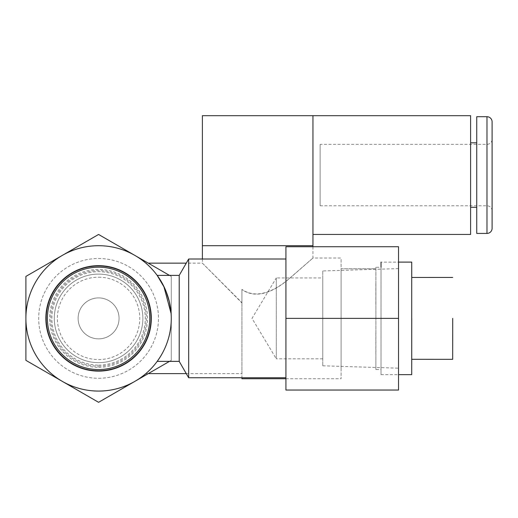 <?xml version="1.0" encoding="UTF-8"?>
<svg xmlns="http://www.w3.org/2000/svg" width="518" height="518" viewBox="0 0 518 518"><rect width="100%" height="100%" fill="white"/><g stroke="black" fill="none" stroke-linecap="round" stroke-linejoin="round"><path stroke-width="0.39" stroke-dasharray="2.59 1.94" d="M320.118 144.354L320.118 205.775L320.118 144.354L486.978 144.354A5.122 5.122 0 0 0 492.1 139.238L492.1 210.897L492.1 139.238M320.118 205.775L486.978 205.775A5.122 5.122 0 0 1 492.1 210.897M98.582 277.188A41.194 41.194 0 0 1 139.776 318.382A41.194 41.194 0 0 1 98.582 359.576A41.194 41.194 0 0 1 57.388 318.382A41.194 41.194 0 0 1 98.582 277.188M98.582 365.093A46.711 46.711 0 0 0 145.293 318.382A46.711 46.711 0 0 0 98.582 271.672A46.711 46.711 0 0 0 51.878 318.382A46.711 46.711 0 0 0 98.582 365.093M98.582 338.856A20.474 20.474 0 0 1 78.108 318.382A20.474 20.474 0 0 1 98.582 297.908A20.474 20.474 0 0 1 119.062 318.382A20.474 20.474 0 0 1 98.582 338.856A20.474 20.474 0 0 1 78.108 318.382A20.474 20.474 0 0 1 98.582 297.908A20.474 20.474 0 0 1 119.062 318.382A20.474 20.474 0 0 1 98.582 338.856M322.772 270.953L322.772 365.812L322.772 270.953L398.53 268.589L398.53 368.175L398.53 268.589M322.772 365.812L398.53 368.175M322.772 358.819L276.301 358.819L276.301 277.946L252.001 318.382L276.301 358.819L276.301 277.946L322.772 277.946L322.772 358.819L322.772 277.946M312.95 153.276L312.95 234.44L312.95 153.276M476.741 207.31L476.741 142.819L476.741 207.31M470.597 207.31L470.597 142.819L470.597 207.31M254.5 245.7L312.95 245.7L260.839 245.7L312.95 245.7L312.95 115.689L202.389 115.689L202.389 245.7L254.5 245.7M202.389 259.006L202.389 263.15L241.919 302.635L241.919 289.4C258.987 301.146 279.228 287.432 290.488 277.538L312.95 258.029L290.481 277.648C279.183 287.613 258.987 301.398 241.919 289.568L241.919 302.946L202.389 263.15L186.279 263.15M312.95 246.723L312.95 258.029L341.109 258.029L341.109 378.736L341.109 258.029M411.758 318.382L411.752 277.46M375.88 369.522L375.906 353.833L375.88 369.522L381.021 369.528L381.028 269.14L381.015 374.644L381.015 262.121L398.53 262.114M381.021 369.528L381.021 267.243L375.88 267.243L375.913 282.938L375.913 268.738L375.913 282.938L375.913 268.738L341.109 268.738L341.109 368.033L341.109 268.738L375.893 268.738M375.913 332.588L375.913 282.938L375.913 318.382L341.109 318.382L375.913 318.382L375.913 353.833M145.83 263.15C147.332 263.474 172.423 286.946 171.27 318.279C172.507 349.734 147.352 373.29 145.83 373.62C147.371 373.232 172.429 349.851 171.27 318.408C172.462 287.004 147.358 263.481 145.83 263.15L148.284 263.15M145.83 373.62L148.284 373.62M186.279 373.62L241.919 373.62L241.919 302.635M241.919 302.946L241.919 373.62M241.919 289.568L241.919 377.758M285.923 378.736L341.109 378.736M285.923 259.006L285.923 377.758L285.923 259.006M169.483 361.376L171.27 360.347L171.27 318.382C171.853 342.094 157.388 361.48 157.187 361.376C157.401 361.467 171.872 342.042 171.27 318.382A72.682 72.682 0 0 0 98.582 245.7A72.682 72.682 0 0 0 25.9 318.382A72.682 72.682 0 0 0 98.582 391.064A72.682 72.682 0 0 0 171.27 318.382A72.682 72.682 0 0 0 62.244 255.439A72.682 72.682 0 0 0 98.582 391.064A72.682 72.682 0 0 0 171.27 318.382L170.759 309.758M151.308 318.382A52.726 52.726 0 0 1 98.582 371.108A52.726 52.726 0 0 1 45.862 318.382A52.726 52.726 0 0 1 98.582 265.663A52.726 52.726 0 0 1 151.308 318.382M149.773 318.382A51.185 51.185 0 0 1 98.582 369.567A51.185 51.185 0 0 1 47.397 318.382A51.185 51.185 0 0 1 98.582 267.197A51.185 51.185 0 0 1 149.773 318.382M98.582 362.658A44.276 44.276 0 0 0 142.864 318.382A44.276 44.276 0 0 0 98.582 274.106A44.276 44.276 0 0 0 54.306 318.382A44.276 44.276 0 0 0 98.582 362.658A44.276 44.276 0 0 0 142.864 318.382A44.276 44.276 0 0 0 98.582 274.106A44.276 44.276 0 0 0 54.306 318.382A44.276 44.276 0 0 0 98.582 362.658M98.582 367.314A48.932 48.932 0 0 0 147.513 318.382A48.932 48.932 0 0 0 98.582 269.451A48.932 48.932 0 0 0 49.657 318.382A48.932 48.932 0 0 0 98.582 367.314M98.582 370.597A52.208 52.208 0 0 0 150.796 318.382A52.208 52.208 0 0 0 98.582 266.174A52.208 52.208 0 0 0 46.374 318.382A52.208 52.208 0 0 0 98.582 370.597A52.208 52.208 0 0 0 150.796 318.382A52.208 52.208 0 0 0 98.582 266.174A52.208 52.208 0 0 0 46.374 318.382A52.208 52.208 0 0 0 98.582 370.597M98.582 378.269A59.887 59.887 0 0 0 158.476 318.382A59.887 59.887 0 0 0 98.582 258.495A59.887 59.887 0 0 0 38.695 318.382A59.887 59.887 0 0 0 98.582 378.269A59.887 59.887 0 0 0 158.476 318.382A59.887 59.887 0 0 0 98.582 258.495A59.887 59.887 0 0 0 38.695 318.382A59.887 59.887 0 0 0 98.582 378.269M98.582 366.174A47.792 47.792 0 0 0 146.38 318.382A47.792 47.792 0 0 0 98.582 270.59A47.792 47.792 0 0 0 50.79 318.382A47.792 47.792 0 0 0 98.582 366.174M166.006 291.233L164.575 287.911M171.141 314.025A72.682 72.682 0 0 1 171.27 317.78L171.27 276.418L169.483 275.388M62.769 255.141L61.72 255.743L62.769 255.141A72.682 72.682 0 0 1 134.402 255.141L135.451 255.743L134.402 255.141M171.27 360.347L171.27 276.418L98.582 234.46L25.9 276.418L25.9 360.347L98.582 402.311L171.27 360.347M25.9 318.382L25.9 318.984L25.9 318.382M61.72 381.028L62.769 381.63L61.72 381.028M134.402 381.63L135.451 381.028L134.402 381.63M171.27 318.382L171.27 318.984M179.209 275.388L179.209 361.376M188.669 259.006L188.669 377.758M398.53 318.382L398.53 390.041L285.923 390.041L285.923 246.723L398.53 246.723L398.53 318.382L285.923 318.382M241.919 378.736L241.919 289.4M375.861 353.833L375.854 332.588M375.906 282.938L375.913 304.183M375.874 268.738L375.88 267.243M375.854 304.183L375.861 282.938M470.597 115.689L470.597 234.44M476.741 116.712L476.741 233.417M486.978 144.354L486.978 205.775L486.978 144.354M486.978 116.712L486.978 233.417M381.015 374.644L398.53 374.656"/><path stroke-width="0.78" d="M492.1 121.834L492.1 228.296A5.122 5.122 0 0 1 486.978 233.417L476.741 233.417L476.741 116.712L486.978 116.712A5.122 5.122 0 0 1 492.1 121.834L492.1 228.296M312.95 234.44L470.597 234.44L470.597 115.689L312.95 115.689L312.95 246.723M476.741 142.819L470.597 142.819M476.741 207.31L470.597 207.31M312.95 115.689L202.389 115.689L202.389 259.006M312.95 245.7L202.389 245.7M452.706 318.382L452.68 359.33L452.706 318.382M398.53 374.656L411.726 374.663L411.758 318.382M411.726 374.663L411.726 262.102L411.752 277.46L452.68 277.434M381.015 262.121L381.021 267.243M148.284 373.62L186.279 373.62M148.284 263.15L186.279 263.15M241.919 377.758L241.919 378.736L285.923 378.736M179.209 361.376L179.209 275.388L188.669 259.006L188.669 377.758L179.209 361.376L157.187 361.376M285.923 259.006L188.669 259.006M285.923 377.758L188.669 377.758M179.209 275.388L157.187 275.388L163.837 286.363L171.108 313.513M151.308 318.382A52.726 52.726 0 0 1 98.582 371.108A52.726 52.726 0 0 1 45.862 318.382A52.726 52.726 0 0 1 98.582 265.663A52.726 52.726 0 0 1 151.308 318.382M149.773 318.382A51.185 51.185 0 0 1 98.582 369.567A51.185 51.185 0 0 1 47.397 318.382A51.185 51.185 0 0 1 98.582 267.197A51.185 51.185 0 0 1 149.773 318.382M171.27 318.382A72.682 72.682 0 0 1 98.582 391.071A72.682 72.682 0 0 1 25.9 318.382A72.682 72.682 0 0 1 98.582 245.7A72.682 72.682 0 0 1 171.27 318.382M61.72 381.028A72.682 72.682 0 0 1 25.9 318.984L25.9 360.347L61.72 381.028M134.402 381.63A72.682 72.682 0 0 1 62.769 381.63L98.582 402.311L134.402 381.63M171.27 318.984A72.682 72.682 0 0 1 135.451 381.028L169.483 361.376M170.759 309.758L169.334 301.709M169.295 301.554L166.006 291.233M164.575 287.911L157.187 275.388M169.483 275.388L135.451 255.743A72.682 72.682 0 0 1 171.141 314.025M25.9 317.78A72.682 72.682 0 0 1 61.72 255.743L25.9 276.418L25.9 317.78M134.402 255.141L98.582 234.46L62.769 255.141M285.923 318.382L285.923 390.041L398.53 390.041L398.53 318.382L285.923 318.382L285.923 246.723L398.53 246.723L398.53 318.382M486.978 233.417L486.978 116.712M411.732 359.311L452.68 359.33M398.53 262.114L411.726 262.102"/></g></svg>
